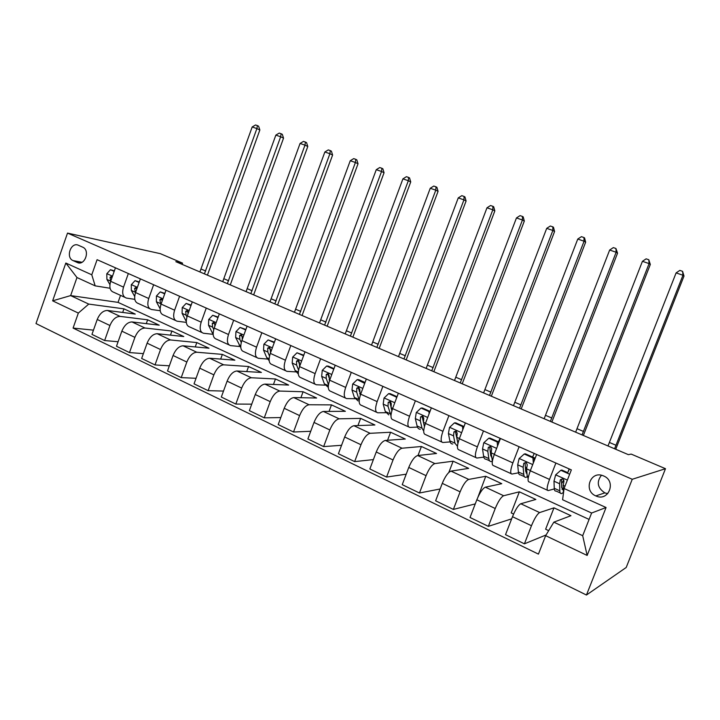 <?xml version="1.0" encoding="UTF-8"?>
<svg xmlns="http://www.w3.org/2000/svg" width="720" height="720" viewBox="0 0 720 720"><rect width="100%" height="100%" fill="white"/><g stroke="black" fill="none" stroke-linecap="round" stroke-linejoin="round"><path stroke-width="1.08" d="M603.639 475.956L602.838 475.641C590.238 470.664 583.245 490.842 595.791 495.9L595.827 495.909C608.562 502.182 616.815 481.176 603.639 475.956M601.434 475.245C596.331 482.013 597.456 487.89 604.809 492.858L607.743 493.695M632.241 479.277L665.487 468.702L626.202 567.477L586.449 595.026L36 323.559L67.518 233.1L632.241 479.277L586.449 595.026M182.133 264.366L182.574 263.133L175.824 261.675L628.389 454.662L631.17 454.086L665.487 468.702M73.071 260.604L77.283 262.494C84.609 266.247 90.423 250.695 82.962 247.284L78.426 245.277C70.947 241.569 65.358 257.526 73.053 260.595L82.017 262.287M78.336 313.083L52.641 300.834L65.826 263.043L91.782 274.788L95.166 285.858L76.968 277.533L70.641 295.596L88.749 304.092L78.336 313.083L73.08 328.068L538.434 554.112L545.643 535.671L553.833 522.162L582.687 535.698L591.615 513.027L562.599 499.752L564.084 488.511L606.069 507.51L587.151 555.444L545.643 535.671M564.084 488.511L571.356 469.89L97.092 259.686L91.782 274.788M182.574 263.133L160.398 253.683L67.518 233.1M120.519 295.371L118.044 302.373L70.641 295.596L52.641 300.834M95.166 285.858L110.061 288.252M555.894 463.041L549.504 479.43C546.903 486.594 546.453 490.311 548.163 490.581L554.31 488.943M519.111 446.733L512.874 462.897C510.345 469.962 510.048 473.688 511.965 474.057L518.508 472.806M483.471 430.938L477.36 446.868C474.921 453.843 474.759 457.569 476.874 458.046L483.804 457.128M448.911 415.62L442.944 431.325C440.577 438.21 440.541 441.945 442.845 442.503L450.135 441.9M415.395 400.77L409.545 416.25C407.259 423.054 407.349 426.78 409.815 427.428L417.465 427.095M382.869 386.352L377.145 401.616C374.922 408.339 375.129 412.065 377.757 412.794L385.731 412.713M351.288 372.357L345.681 387.414C343.521 394.056 343.836 397.773 346.617 398.583L354.906 398.736M320.616 358.758L315.126 373.617C313.029 380.178 313.443 383.895 316.368 384.768L324.954 385.146M290.817 345.555L285.426 360.216C283.392 366.696 283.905 370.404 286.965 371.349L295.821 371.916M261.846 332.712L256.563 347.184C254.592 353.583 255.195 357.291 258.372 358.299L267.489 359.055M233.667 320.22L228.492 334.512C226.575 340.839 227.259 344.529 230.562 345.6L239.913 346.536M206.262 308.079L201.186 322.182C199.314 328.437 200.088 332.118 203.49 333.243L213.075 334.341M179.595 296.253L174.609 310.185C172.791 316.368 173.637 320.04 177.147 321.219L186.318 322.389M153.621 284.751L148.725 298.503C146.961 304.614 147.879 308.277 151.488 309.501L160.218 310.725M128.34 273.537L123.525 287.127C121.815 293.166 122.796 296.82 126.486 298.089L134.811 299.349M122.679 312.444L123.957 308.853L88.749 304.092M123.957 308.853L135.252 314.082L107.451 310.464C103.176 310.527 99.765 313.524 97.227 319.473L91.962 334.404L104.634 340.542L118.089 341.748M146.277 323.631L147.636 319.815L120.132 316.395C115.902 316.485 112.5 319.527 109.944 325.512L104.634 340.542M147.636 319.815L159.219 325.17L131.994 321.939C127.8 322.065 124.416 325.143 121.842 331.164L116.478 346.275L129.483 352.575L143.379 353.637M170.46 335.124L171.918 331.047L145.008 328.023C140.859 328.185 137.484 331.299 134.901 337.365L129.483 352.575M171.918 331.047L183.789 336.546L157.185 333.72C153.072 333.909 149.715 337.059 147.114 343.17L141.651 358.47L155.007 364.932L169.353 365.814M195.246 346.941L196.821 342.567L170.541 339.966C166.473 340.191 163.134 343.386 160.515 349.533L155.007 364.932M196.821 342.567L208.998 348.21L183.042 345.807C179.019 346.077 175.689 349.299 173.061 355.491L167.499 370.98L181.215 377.622L196.047 378.288M220.662 359.082L222.363 354.393L196.767 352.224C192.789 352.53 189.477 355.797 186.831 362.034L181.215 377.622M222.363 354.393L234.855 360.171L209.601 358.227C205.677 358.569 202.374 361.872 199.71 368.154L194.04 383.841L208.134 390.663L223.497 391.068M246.726 371.574L248.571 366.516L223.695 364.824C219.825 365.202 216.54 368.55 213.858 374.868L208.134 390.663M248.571 366.516L261.396 372.456L236.889 370.989C233.064 371.403 229.797 374.796 227.106 381.159L221.328 397.044L235.809 404.064L251.739 404.163M273.456 384.444L275.472 378.963L251.37 377.766C247.608 378.216 244.359 381.654 241.65 388.071L235.809 404.064M275.472 378.963L288.639 385.056L264.933 384.102C261.216 384.597 257.994 388.08 255.258 394.533L249.372 410.625L264.267 417.843L280.8 417.564M300.888 397.719L303.093 391.752L279.819 391.068C276.165 391.608 272.961 395.127 270.216 401.634L264.267 417.843M303.093 391.752L316.62 398.007L293.76 397.584C290.169 398.169 286.983 401.733 284.22 408.285L278.208 424.593L293.526 432.009L310.725 431.28M329.04 411.417L331.47 404.883L309.078 404.748C305.541 405.378 302.391 408.996 299.601 415.593L293.526 432.009M331.47 404.883L345.366 411.309L323.415 411.453C319.95 412.128 316.809 415.791 314.01 422.433L307.881 438.957L323.649 446.598L341.568 445.293M357.93 425.583L360.63 418.374L339.174 418.824C335.772 419.544 332.667 423.261 329.841 429.957L323.649 446.598M360.63 418.374L374.913 424.98L353.934 425.718C350.595 426.492 347.508 430.254 344.673 436.995L338.409 453.744L354.645 461.61L373.374 459.603M387.576 440.253L390.6 432.243L370.152 433.305C366.885 434.133 363.834 437.94 360.972 444.744L354.645 461.61M390.6 432.243L405.288 439.038L385.344 440.415C382.149 441.288 379.116 445.149 376.245 451.998L369.855 468.972L386.577 477.072L406.206 474.183M418.005 455.499L421.425 446.499L402.039 448.218C398.934 449.154 395.928 453.069 393.03 459.972L386.577 477.072M421.425 446.499L436.527 453.492L417.69 455.535C414.657 456.516 411.678 460.485 408.762 467.442L402.237 484.659L419.463 493.002L440.136 488.979M448.821 472.455L453.132 461.178L434.889 463.581C431.946 464.625 429.003 468.648 426.069 475.659L419.463 493.002M453.132 461.178L468.675 468.369L451.017 471.123C448.146 472.221 445.239 476.298 442.278 483.363L435.618 500.814L453.375 509.418L475.245 503.91M477.936 497.16L485.766 476.28L468.747 479.412C465.975 480.573 463.095 484.713 460.116 491.832L453.375 509.418M485.766 476.28L501.768 483.687L485.37 487.188C482.679 488.403 479.835 492.597 476.838 499.77L470.025 517.482L488.34 526.356L511.65 518.85M513.603 514.044L511.191 512.901L519.363 491.823L503.649 495.738C501.057 497.016 498.258 501.273 495.234 508.509L488.34 526.356M519.363 491.823L535.851 499.455L520.794 503.748C518.292 505.098 515.52 509.418 512.487 516.708L505.521 534.672L524.421 543.825L546.075 534.96M548.685 530.658L545.625 529.209L553.977 507.843L539.649 512.568C537.255 513.981 534.528 518.373 531.468 525.726L524.421 543.825M553.977 507.843L570.96 515.7L553.833 522.162M118.044 302.373L589.095 519.426M115.443 267.822L110.682 281.322C108.99 287.334 110.007 290.979 113.742 292.275L124.686 297.27M73.08 328.068L93.465 330.147M140.391 278.883L135.54 292.545C133.803 298.62 134.757 302.283 138.402 303.534L149.724 308.7M166.005 290.232L161.064 304.074C159.273 310.212 160.164 313.884 163.719 315.09L175.437 320.436M192.303 301.887L187.272 315.9C185.436 322.119 186.246 325.8 189.702 326.952L201.834 332.487M219.33 313.866L214.2 328.059C212.31 334.341 213.039 338.04 216.396 339.138L228.96 344.871M247.095 326.178L241.866 340.551C239.922 346.914 240.57 350.613 243.81 351.648L256.833 357.597M275.652 338.832L270.315 353.394C268.317 359.829 268.875 363.537 271.998 364.518L285.489 370.674M305.01 351.846L299.574 366.606C297.513 373.113 297.981 376.83 300.978 377.748L314.964 384.129M335.232 365.238L329.679 380.196C327.555 386.784 327.924 390.51 330.786 391.356L345.285 397.971M366.336 379.017L360.666 394.182C358.479 400.86 358.74 404.577 361.458 405.351L376.506 412.218M398.358 393.219L392.58 408.591C390.321 415.35 390.474 419.076 393.03 419.769L408.645 426.897M431.361 407.844L425.448 423.432C423.126 430.272 423.153 433.998 425.547 434.61L441.756 442.008M465.372 422.919L459.333 438.723C456.93 445.653 456.84 449.379 459.054 449.901L475.884 457.587M500.445 438.462L494.271 454.5C491.787 461.52 491.562 465.246 493.587 465.669L511.083 473.652M536.625 454.491L530.307 470.763C527.751 477.882 527.382 481.599 529.2 481.932L547.389 490.23M569.394 469.017L567.72 472.671L569.178 468.927M76.968 277.533L65.826 263.043M606.069 507.51L591.615 513.027M587.151 555.444L582.687 535.698M114.192 271.377L110.457 269.721L106.794 273.762L106.92 279.423L109.917 284.58M114.363 270.9L110.457 269.721M112.194 277.038L111.519 276.309L110.034 277.299L110.7 281.277M199.899 271.944L252.189 126.963L256.878 128.583L257.409 125.613L258.597 126.18L259.857 129.969L207.423 275.157M204.426 273.879L256.878 128.583L259.857 129.969M252.189 126.963L255.528 124.974L257.409 125.613M139.113 282.483L135.036 280.665L131.283 284.742L131.337 290.439L134.685 296.442M139.293 281.988L135.036 280.665M136.971 288.531L136.134 287.352L134.604 288.342L135.459 292.788M222.723 281.682L275.85 135.108L280.647 136.764L281.133 133.749L282.294 134.307L283.545 138.132L230.274 284.895M227.358 283.653L280.647 136.764L283.545 138.132M275.85 135.108L279.216 133.092L281.133 133.749M164.7 293.877L160.254 291.897L156.42 296.019L156.384 301.743L160.119 308.727M164.88 293.382L160.254 291.897M162.288 300.636L161.397 298.683L159.822 299.673L160.866 304.65M162.261 300.726L162.099 300.024L159.822 299.673M246.078 291.636L300.069 143.451L304.983 145.143L305.424 142.074L306.549 142.614L307.791 146.475L253.656 294.867M250.821 293.661L304.983 145.143L307.791 146.475M300.069 143.451L303.462 141.399L305.424 142.074M190.98 305.577L186.138 303.426L182.214 307.584L182.106 313.353L186.264 321.489M191.16 305.073L186.138 303.426M188.109 313.569L187.326 310.32L185.706 311.31L186.075 315.144L186.948 316.881M188.199 312.606L187.938 311.634L185.706 311.31M269.991 301.833L324.864 151.983L329.895 153.72L330.291 150.597L331.38 151.128L332.613 155.025L277.578 305.073M274.833 303.903L329.895 153.72L332.613 155.025M324.864 151.983L328.284 149.904L330.291 150.597M217.98 317.601L212.724 315.27L208.719 319.464L208.521 325.278L213.156 334.44M218.16 317.097L212.724 315.27M214.758 326.511L214.884 324.423L213.966 322.263L212.292 323.262L212.598 327.114L213.732 329.508M214.83 324.774L214.461 323.541L212.292 323.262M294.462 312.264L350.253 160.722L355.41 162.495L355.761 159.327L356.805 159.84L358.029 163.782L302.076 315.513M299.43 314.388L355.41 162.495L358.029 163.782M350.253 160.722L353.7 158.616L355.761 159.327M245.718 329.958L240.039 327.429L235.935 331.668L235.647 337.518L240.786 347.508M245.907 329.445L240.039 327.429M242.199 339.642L242.271 336.735L241.326 334.539L239.607 335.538L239.832 339.408L241.254 342.558M242.181 337.311L241.713 335.781L239.607 335.538M319.527 322.956L376.272 169.677L381.546 171.495L381.852 168.264L382.851 168.768L384.057 172.746L327.159 326.214M324.612 325.125L381.546 171.495L384.057 172.746M376.272 169.677L379.737 167.544L381.852 168.264M274.248 342.666L268.119 339.939L263.907 344.214L263.529 350.1L266.733 357.651L269.163 360.684M274.437 342.144L268.119 339.939M270.459 353.007L270.414 349.38L269.451 347.157L267.678 348.156L267.831 352.044L269.523 356.076M270.279 350.226L269.712 348.363L267.678 348.156M345.204 333.909L402.921 178.857L408.33 180.72L408.582 177.426L409.545 177.921L410.733 181.935L352.854 337.167M350.415 336.132L408.33 180.72L410.733 181.935M402.921 178.857L406.422 176.688L408.582 177.426M303.579 355.734L296.982 352.791L292.671 357.111L292.185 363.042L295.137 370.557L298.323 373.968M303.777 355.203L296.982 352.791M299.556 366.66L299.358 362.394L298.368 360.126L296.541 361.125L296.613 365.04L298.584 370.125M299.169 363.564L298.503 361.287L296.541 361.125M371.52 345.123L430.245 188.262L435.789 190.17L435.978 186.813L436.896 187.299L438.066 191.349L379.188 348.399M376.857 347.4L435.789 190.17L438.066 191.349M430.245 188.262L433.764 186.057L435.978 186.813M333.765 369.171L326.664 366.012L322.254 370.368L321.66 376.344L324.342 383.832L328.302 387.378M333.972 368.64L328.374 366.147L326.664 366.012M329.472 380.772L329.121 375.768L328.095 373.464L326.223 374.472L326.214 378.396L328.464 384.777M328.887 377.361L328.113 374.589L326.223 374.472M398.493 356.625L458.253 197.901L463.941 199.863L464.076 196.443L464.94 196.911L466.092 201.006L406.17 359.901M403.965 358.965L463.941 199.863L466.092 201.006M458.253 197.901L461.799 195.669L464.076 196.443M364.707 383.382L357.21 379.62L352.683 384.021L351.981 390.024L354.375 397.476L358.101 400.941M365.04 382.473L358.839 379.71L357.21 379.62M360.243 395.415L359.748 389.538L358.596 387.153L356.769 388.197L356.67 392.139L359.226 400.158M359.451 391.68L358.578 388.269L356.769 388.197M426.141 368.415L486.981 207.792L492.822 209.799L492.885 206.316L493.695 206.766L494.838 210.906L433.836 371.7M431.757 370.818L492.822 209.799L494.838 210.906M486.981 207.792L490.554 205.524L492.885 206.316M396.432 398.349L396.342 397.044L388.656 393.624L384.012 398.061L383.193 404.109L385.281 411.516L388.746 414.882M397.044 396.711L390.204 393.669L388.656 393.624M391.887 410.643L391.068 407.673L391.284 403.713L390.285 401.364L388.215 402.336L388.017 406.287L390.969 415.683M390.924 406.683L389.934 402.354L388.215 402.336M454.509 380.511L516.456 217.944L522.441 220.005L522.45 216.45L523.206 216.882L524.322 221.058L462.213 383.796M460.269 382.968L522.441 220.005L524.322 221.058M516.456 217.944L520.056 215.631L522.45 216.45M396.342 397.044L396.918 397.053M429.111 413.775L428.949 411.57L421.038 408.042L416.268 412.524L415.323 418.617L417.096 425.97C417.645 428.121 418.698 429.21 420.273 429.237M430.011 411.39L422.496 408.042L421.038 408.042M424.431 426.573L423.441 422.28L423.756 418.302L422.703 415.908L420.597 416.889L420.291 420.858L422.01 428.202L423.711 431.055M424.386 426.393L422.217 416.853L420.597 416.889M483.615 392.922L546.705 228.357L552.852 230.472L552.789 226.845L553.482 227.259L554.589 231.48L491.328 396.216M489.519 395.442L552.852 230.472L554.589 231.48M546.705 228.357L550.332 226.008L552.789 226.845M428.949 411.57L429.948 411.561M462.789 429.669L462.555 426.528L454.401 422.901L449.505 427.428L448.425 433.557L449.856 440.856C450.297 442.989 451.26 444.042 452.736 444.006M462.555 426.528L463.905 426.465L455.769 422.847L454.401 422.901M457.902 443.376L456.786 437.328L457.209 433.341L456.129 430.902L453.951 431.883L453.546 435.861L454.923 443.151L457.461 446.283M457.65 441.981L455.472 431.793L453.951 431.883M513.477 405.657L577.764 239.049L584.073 241.218L583.938 237.528L584.568 237.915L585.648 242.181L521.199 408.951M519.552 408.249L584.073 241.218L585.648 242.181M577.764 239.049L581.418 236.664L583.938 237.528M497.52 446.049L497.196 441.963L488.781 438.21L483.759 442.791L482.535 448.947L483.606 456.183C483.939 458.298 484.794 459.315 486.162 459.225L489.6 460.791M490.518 453.915L491.211 453.231M498.447 441.9L500.139 438.327M497.196 441.963L498.438 441.837L490.059 438.111L488.781 438.21M498.438 441.837L498.564 443.349M492.372 461.187L491.157 452.844L491.697 448.848L490.59 446.355L488.34 447.336L487.818 451.332L488.826 458.559C489.141 460.665 489.978 461.673 491.328 461.574L492.354 461.295M491.814 457.659L490.707 455.346L489.753 447.183L488.34 447.336M544.149 418.734L609.66 250.029L616.14 252.261L615.933 248.49L617.553 253.17L551.871 422.028M550.377 421.398L616.14 252.261L617.553 253.17M609.66 250.029L613.341 247.599L615.933 248.49M533.34 462.96L532.917 457.866L524.241 454.005L519.084 458.622L517.707 464.823L518.391 471.987C518.607 474.084 519.345 475.047 520.605 474.903L524.385 476.622M525.429 468.747L526.707 467.181M535.194 458.172L532.584 457.011L534.249 453.438M532.917 457.866L534.06 457.695L525.411 453.843L524.241 454.005M534.06 457.695L534.294 460.503M528.129 478.566L527.184 475.983L526.599 468.837L527.265 464.832L526.122 462.303L523.8 463.275L523.152 467.28L523.773 474.435C523.971 476.523 524.691 477.486 525.933 477.324L527.283 476.766M526.986 473.58L525.627 471.15L525.096 463.059L523.8 463.275M575.64 432.171L642.429 261.306L649.089 263.601L648.801 259.749L650.322 264.456L583.371 435.465M582.048 434.898L649.089 263.601L650.322 264.456M642.429 261.306L646.137 258.84L648.801 259.749M569.664 474.237L560.826 470.295L555.651 474.849L553.986 481.203L554.256 488.286C554.355 490.356 554.976 491.274 556.11 491.058L560.25 492.939M561.537 483.66L563.922 480.006M567.729 472.653L561.879 470.079L560.826 470.295M563.427 493.497L563.166 485.343L563.958 481.32L562.788 478.746L560.385 479.718L559.602 483.732L559.809 490.806C559.89 492.867 560.484 493.785 561.6 493.56L563.328 492.534M563.265 489.717L561.636 487.44L561.555 479.43L560.385 479.718M608.004 445.968L676.107 272.898L682.956 275.256L682.578 271.332L684 276.057L615.735 449.262M614.583 448.776L682.956 275.256L684 276.057M676.107 272.898L679.842 270.387L682.578 271.332M120.132 316.395L107.451 310.464M145.008 328.023L131.994 321.939M170.541 339.966L157.185 333.72M196.767 352.224L183.042 345.807M223.695 364.824L209.601 358.227M251.37 377.766L236.889 370.989M279.819 391.068L264.933 384.102M309.078 404.748L293.76 397.584M339.174 418.824L323.415 411.453M370.152 433.305L353.934 425.718M402.039 448.218L385.344 440.415M434.889 463.581L417.69 455.535M468.747 479.412L451.017 471.123M503.649 495.738L485.37 487.188M539.649 512.568L520.794 503.748M109.944 325.512L97.227 319.473M123.525 287.127L110.682 281.322M148.725 298.503L135.54 292.545M134.901 337.365L121.842 331.164M174.609 310.185L161.064 304.074M160.515 349.533L147.114 343.17M201.186 322.182L187.272 315.9M186.831 362.034L173.061 355.491M228.492 334.512L214.2 328.059M213.858 374.868L199.71 368.154M256.563 347.184L241.866 340.551M241.65 388.071L227.106 381.159M285.426 360.216L270.315 353.394M270.216 401.634L255.258 394.533M315.126 373.617L299.574 366.606M299.601 415.593L284.22 408.285M345.681 387.414L329.679 380.196M329.841 429.957L314.01 422.433M377.145 401.616L360.666 394.182M360.972 444.744L344.673 436.995M409.545 416.25L392.58 408.591M393.03 459.972L376.245 451.998M442.944 431.325L425.448 423.432M426.069 475.659L408.762 467.442M477.36 446.868L459.333 438.723M460.116 491.832L442.278 483.363M512.874 462.897L494.271 454.5M495.234 508.509L476.838 499.77M549.504 479.43L530.307 470.763M531.468 525.726L512.487 516.708M79.668 262.944L77.283 262.494M112.5 276.183L106.884 273.663M110.583 281.079L106.92 279.423M201.177 269.082L205.704 271.008M111.987 277.641L110.034 277.299M137.394 287.343L131.373 284.643M135.099 292.14L131.337 290.439M224.019 278.784L228.645 280.755M136.899 288.72L134.604 288.342M162.945 298.8L156.51 295.911M160.254 303.489L156.384 301.743M247.383 288.711L252.126 290.718M189.189 310.563L182.313 307.476M186.075 315.144L182.106 313.353M271.305 298.863L276.156 300.924M216.153 322.65L208.818 319.356M213.129 333.306L212.184 332.874M212.598 327.114L208.521 325.278M295.785 309.267L300.753 311.373M243.864 335.07L236.034 331.56M240.741 345.852L239.085 345.096M239.832 339.408L235.647 337.518M320.868 319.914L325.953 322.074M272.349 347.841L264.015 344.106M269.127 358.749L266.733 357.651M267.831 352.044L263.529 350.1M346.554 330.822L351.765 333.045M301.653 360.981L292.779 357.003M298.323 372.006L295.137 370.557M296.613 365.04L292.185 363.042M372.879 342.009L378.225 344.277M331.794 374.49L322.362 370.26M328.356 385.65L324.342 383.832M326.214 378.396L321.66 376.344M329.751 379.998L329.094 379.701M399.861 353.466L405.342 355.797M362.826 388.404L352.8 383.904M359.019 399.582L354.375 397.476M356.67 392.139L351.981 390.024M360.747 393.984L359.64 393.48M427.536 365.22L433.152 367.605M394.785 402.732L384.129 397.953M390.06 413.685L385.281 411.516M388.017 406.287L383.193 404.109M392.652 408.384L391.068 407.673M455.913 377.271L461.673 379.719M427.698 417.483L416.394 412.416M422.01 428.202L417.096 425.97M420.291 420.858L415.323 418.617M425.529 423.225L423.441 422.28M485.028 389.637L490.941 392.148M461.637 432.702L449.631 427.32M454.923 443.151L449.856 440.856M453.546 435.861L448.425 433.557M459.414 438.516L456.786 437.328M514.908 402.327L520.974 404.901M496.62 448.38L483.885 442.674M488.826 458.559L483.606 456.183M498.483 441.828L499.05 442.08M487.818 451.332L482.535 448.947M494.352 454.284L491.157 452.844M545.589 415.359L551.826 418.005M532.719 464.562L519.21 458.514M523.773 474.435L518.391 471.987M528.489 476.577L527.184 475.983M523.152 467.28L517.707 464.823M530.397 470.547L526.599 468.837M577.098 428.733L583.506 431.46M567.369 480.096L555.651 474.849M559.809 490.806L554.256 488.286M559.602 483.732L553.986 481.203M564.993 486.171L563.166 485.343M609.471 442.485L616.05 445.284M82.017 262.278L73.053 260.595M604.836 492.867L595.827 495.909M526.14 472.995L526.968 473.373M562.005 489.249L563.13 489.753"/></g></svg>
